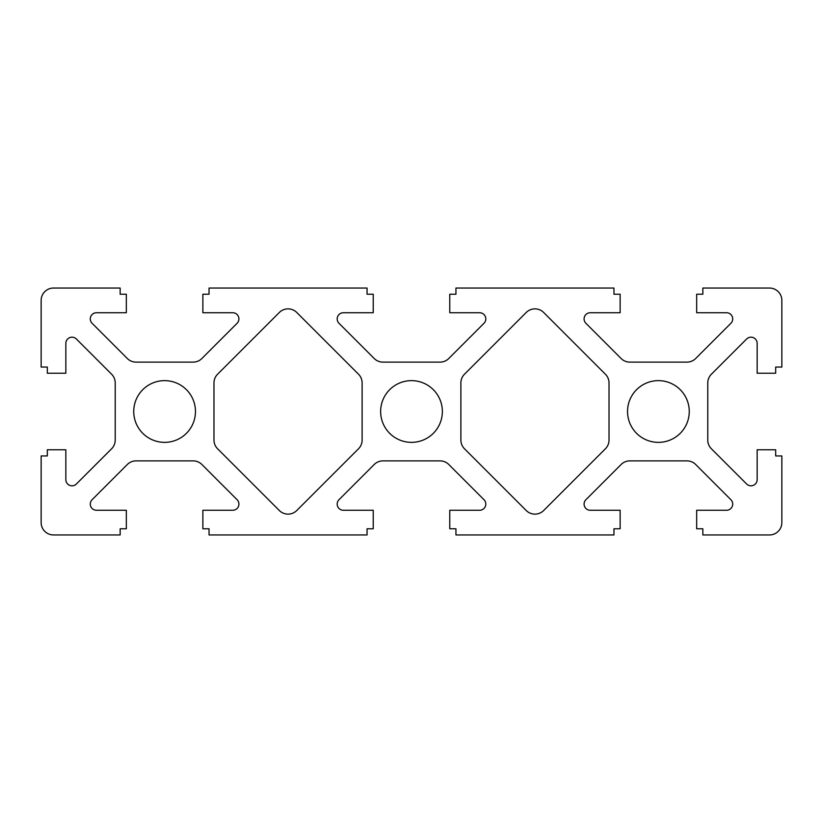 <?xml version="1.0" encoding="UTF-8"?>
<svg xmlns="http://www.w3.org/2000/svg" width="823" height="823" viewBox="0 0 823 823"><rect width="100%" height="100%" fill="white"/><g stroke="black" fill="none" stroke-linecap="round" stroke-linejoin="round"><path stroke-width="1.23" d="M380.638 411.5A30.863 30.863 0 0 0 411.5 442.363A30.863 30.863 0 0 0 442.363 411.5A30.863 30.863 0 0 0 411.5 380.638A30.863 30.863 0 0 0 380.638 411.5M133.738 411.5A30.863 30.863 0 0 0 164.6 442.363A30.863 30.863 0 0 0 195.463 411.5A30.863 30.863 0 0 0 164.6 380.638A30.863 30.863 0 0 0 133.738 411.5M627.538 411.5A30.863 30.863 0 0 0 658.4 442.363A30.863 30.863 0 0 0 689.263 411.5A30.863 30.863 0 0 0 658.4 380.638A30.863 30.863 0 0 0 627.538 411.5M726.544 312.74A6.173 6.173 0 0 1 730.906 323.274L695.682 358.509A12.345 12.345 0 0 1 686.958 362.12L629.842 362.12A12.345 12.345 0 0 1 621.118 358.509L585.894 323.274A6.173 6.173 0 0 1 590.256 312.74L620.13 312.74L620.13 294.223L613.958 294.223L613.958 288.05L455.942 288.05L455.942 294.223L449.769 294.223L449.769 312.74L479.644 312.74A6.173 6.173 0 0 1 484.006 323.274L448.782 358.509A12.345 12.345 0 0 1 440.058 362.12L382.942 362.12A12.345 12.345 0 0 1 374.218 358.509L338.994 323.274A6.173 6.173 0 0 1 343.356 312.74L373.231 312.74L373.231 294.223L367.058 294.223L367.058 288.05L209.042 288.05L209.042 294.223L202.869 294.223L202.869 312.74L232.744 312.74A6.173 6.173 0 0 1 237.106 323.274L201.882 358.509A12.345 12.345 0 0 1 193.158 362.12L136.042 362.12A12.345 12.345 0 0 1 127.318 358.509L92.094 323.274A6.173 6.173 0 0 1 96.456 312.74L126.331 312.74L126.331 294.223L120.158 294.223L120.158 288.05L53.495 288.05A12.345 12.345 0 0 0 41.15 300.395L41.15 367.058L47.323 367.058L47.323 373.231L65.84 373.231L65.84 343.356A6.173 6.173 0 0 1 76.374 338.994L111.609 374.218A12.345 12.345 0 0 1 115.22 382.942L115.22 440.058A12.345 12.345 0 0 1 111.609 448.782L76.374 484.006A6.173 6.173 0 0 1 65.84 479.644L65.84 449.769L47.323 449.769L47.323 455.942L41.15 455.942L41.15 522.605A12.345 12.345 0 0 0 53.495 534.95L120.158 534.95L120.158 528.778L126.331 528.778L126.331 510.26L96.456 510.26A6.173 6.173 0 0 1 92.094 499.726L127.318 464.491A12.345 12.345 0 0 1 136.042 460.88L193.158 460.88A12.345 12.345 0 0 1 201.882 464.491L237.106 499.726A6.173 6.173 0 0 1 232.744 510.26L202.869 510.26L202.869 528.778L209.042 528.778L209.042 534.95L367.058 534.95L367.058 528.778L373.231 528.778L373.231 510.26L343.356 510.26A6.173 6.173 0 0 1 338.994 499.726L374.218 464.491A12.345 12.345 0 0 1 382.942 460.88L440.058 460.88A12.345 12.345 0 0 1 448.782 464.491L484.006 499.726A6.173 6.173 0 0 1 479.644 510.26L449.769 510.26L449.769 528.778L455.942 528.778L455.942 534.95L613.958 534.95L613.958 528.778L620.13 528.778L620.13 510.26L590.256 510.26A6.173 6.173 0 0 1 585.894 499.726L621.118 464.491A12.345 12.345 0 0 1 629.842 460.88L686.958 460.88A12.345 12.345 0 0 1 695.682 464.491L730.906 499.726A6.173 6.173 0 0 1 726.544 510.26L696.67 510.26L696.67 528.778L702.842 528.778L702.842 534.95L769.505 534.95A12.345 12.345 0 0 0 781.85 522.605L781.85 455.942L775.678 455.942L775.678 449.769L757.16 449.769L757.16 479.644A6.173 6.173 0 0 1 746.626 484.006L711.391 448.782A12.345 12.345 0 0 1 707.78 440.058L707.78 382.942A12.345 12.345 0 0 1 711.391 374.218L746.626 338.994A6.173 6.173 0 0 1 757.16 343.356L757.16 373.231L775.678 373.231L775.678 367.058L781.85 367.058L781.85 300.395A12.345 12.345 0 0 0 769.505 288.05L702.842 288.05L702.842 294.223L696.67 294.223L696.67 312.74L726.544 312.74M362.12 440.058L362.12 382.942A12.345 12.345 0 0 0 358.509 374.218L296.784 312.493A12.345 12.345 0 0 0 279.316 312.493L217.591 374.218A12.345 12.345 0 0 0 213.98 382.942L213.98 440.058A12.345 12.345 0 0 0 217.591 448.782L279.316 510.507A12.345 12.345 0 0 0 296.784 510.507L358.509 448.782A12.345 12.345 0 0 0 362.12 440.058M543.684 510.507L605.409 448.782A12.345 12.345 0 0 0 609.02 440.058L609.02 382.942A12.345 12.345 0 0 0 605.409 374.218L543.684 312.493A12.345 12.345 0 0 0 526.216 312.493L464.491 374.218A12.345 12.345 0 0 0 460.88 382.942L460.88 440.058A12.345 12.345 0 0 0 464.491 448.782L526.216 510.507A12.345 12.345 0 0 0 543.684 510.507"/></g></svg>
